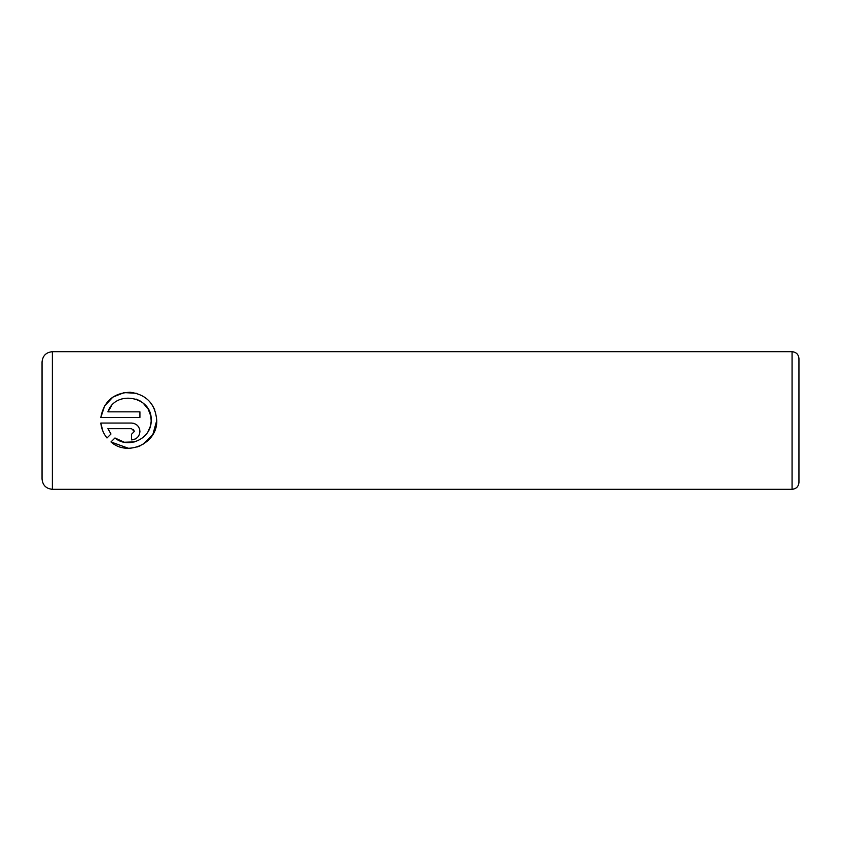<?xml version="1.0" encoding="UTF-8"?>
<svg xmlns="http://www.w3.org/2000/svg" width="841" height="841" viewBox="0 0 841 841"><rect width="100%" height="100%" fill="white"/><g stroke="black" fill="none" stroke-linecap="round" stroke-linejoin="round"><path stroke-width="1.26" d="M128.41 448.285L110.97 441.956C127.758 457.073 157.73 443.175 156.741 420.5L152.873 434.461L142.718 444.532M140.552 445.656L137.009 447.023M151.138 420.5L151.138 420.5C151.832 438.361 128.505 449.546 114.954 437.972L124.279 442.24L134.571 441.893M148.016 431.654L150.203 426.66L151.023 422.455M156.741 420.5L156.741 420.248C155.259 403.827 146.387 394.492 130.124 392.253C113.63 392.905 103.864 401.304 100.815 417.451L104.641 405.877L112.873 397.12L124.132 392.589L136.379 393.283M152.305 405.11L154.712 409.767M134.318 431.465L131.511 434.271L131.511 439.875C136.652 439.349 139.459 436.542 139.921 431.465C139.448 426.376 136.641 423.57 131.511 423.055L100.815 423.055C101.425 428.679 103.485 433.662 106.996 437.993L110.991 433.998L107.911 428.658L131.511 428.658L134.318 431.465L133.498 429.488M133.162 423.223L134.749 423.706M136.2 424.484L137.482 425.546M139.291 428.279L139.764 429.835M798.95 358.571L798.95 482.429C798.54 486.613 796.248 488.905 792.064 489.304L792.064 351.696C796.248 352.095 798.54 354.387 798.95 358.571M42.05 420.5L42.05 362.008C42.66 355.743 46.097 352.305 52.373 351.696L52.373 489.304C46.097 488.695 42.66 485.257 42.05 478.992L42.05 420.5M100.815 417.451L139.921 417.451L139.921 411.838L107.911 411.838C115.448 389.383 152.547 396.384 151.138 420.248L150.802 416.379M114.954 437.972L110.97 441.956M102.823 431.023L100.815 423.055M136.21 438.434L134.76 439.223M133.172 439.706L131.511 439.875M107.911 428.658L110.991 433.998M150.634 415.549L148.205 409.168M148.184 409.136L143.149 403.091M140.174 400.978L136 399.044M111.653 405.688L107.911 411.838M792.064 351.696L52.373 351.696M792.064 489.304L52.373 489.304"/></g></svg>
